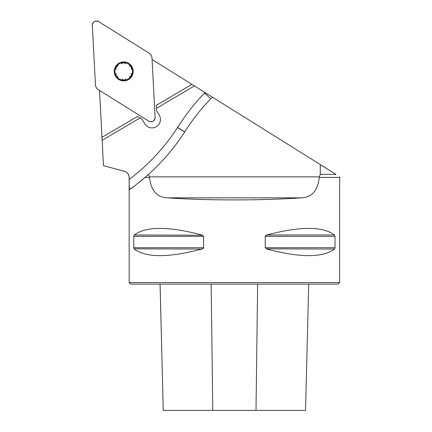 <?xml version="1.0" encoding="UTF-8"?>
<svg xmlns="http://www.w3.org/2000/svg" width="432" height="432" viewBox="0 0 432 432"><rect width="100%" height="100%" fill="white"/><g stroke="black" fill="none" stroke-linecap="round" stroke-linejoin="round"><path stroke-width="0.65" d="M124.519 171.31C127.451 172.287 129.011 174.317 129.206 177.406L129.157 177.406C128.968 174.323 127.408 172.287 124.475 171.31L103.475 165.672L99.527 90.418M129.206 177.406L129.206 179.388A202.057 202.057 0 0 0 177.568 127.478A7.366 7.366 0 0 0 177.606 127.424A218.894 218.894 0 0 1 204.606 92.956A24.203 24.203 0 0 1 205.011 92.545L152.075 59.465M205.011 92.545L335.929 174.35C340.816 177.406 340.816 177.406 335.929 174.35L320.263 174.35L319.286 177.406L339.633 177.406L339.633 282.539L129.157 282.539L129.157 177.406M194.432 85.936L156.492 108.286L156.341 105.322L191.916 84.364M101.99 137.338L137.565 116.381L142.112 119.221L144.779 123.752A8.419 8.419 0 0 0 155.849 126.986L156.751 126.452A8.419 8.419 0 0 0 159.289 115.209L156.622 110.673L156.492 108.286M140.081 117.952L102.141 140.297M129.206 179.388C129.119 185.252 129.319 188.584 129.794 189.383A210.476 210.476 0 0 0 148.538 174.377L145.093 177.406L149.504 177.406L148.538 174.377A210.476 210.476 0 0 0 184.637 132.046A15.784 15.784 0 0 0 184.718 131.927A210.476 210.476 0 0 1 210.681 98.788L204.606 92.956M149.504 177.406C151.006 190.755 157.07 197.564 167.697 197.84C204.968 200.594 263.817 200.594 301.088 197.84C311.715 197.57 317.779 190.755 319.286 177.406M148.538 174.377A210.476 210.476 0 0 1 129.794 189.383C131.846 188.147 136.944 184.156 145.093 177.406M334.697 235.213L335.011 236.353L335.011 247.687L334.498 249.053C322.715 257.839 300.17 257.839 266.857 249.053L265.226 247.687L265.226 236.353L266.857 234.986C300.17 226.201 322.715 226.201 334.498 234.986L266.857 234.986M266.236 235.213L265.831 235.435M265.702 235.532L265.399 235.845M266.236 248.832L334.498 249.053M334.865 248.508L334.962 248.189M133.774 236.353L134.287 234.986C146.07 226.201 168.62 226.201 201.928 234.986L203.558 236.353L203.558 247.687L201.928 249.053C168.62 257.839 146.07 257.839 134.287 249.053L133.774 247.687L133.774 236.353L203.558 236.353M202.554 235.213L134.287 234.986M133.92 235.532L133.828 235.85M134.087 248.832L201.928 249.053M202.554 248.832L202.954 248.605M203.083 248.508L203.391 248.195M339.633 282.539L338.051 284.116L130.734 284.116L129.157 282.539M305.532 410.4L308.718 284.116L305.532 410.4L256.003 410.4L257.645 284.116M160.083 284.116L163.253 410.4L256.003 410.4M320.263 174.35L320.263 164.565M212.452 97.2A15.784 15.784 0 0 0 210.681 98.788M116.132 73.516L116.116 75.886A8.824 8.824 0 0 1 123.644 62.586A8.824 8.824 0 0 1 131.398 75.751A8.824 8.824 0 0 1 116.116 75.886L118.195 77.02M118.913 63.245A9.472 9.472 0 0 0 119.054 79.65A9.472 9.472 0 0 0 133.191 71.323A9.472 9.472 0 0 0 118.913 63.245M116.095 69.433L116.041 67.063L118.098 65.891M121.619 63.817L123.644 62.586L125.685 63.785M129.244 65.794L131.317 66.933L131.306 69.298M131.344 73.386L131.398 75.751L129.341 76.923M125.82 78.997L123.795 80.228L121.754 79.034M155.11 117.396L151.999 58.082A6.329 6.269 -30.5 0 0 149.083 53.131L98.712 21.659A4.174 4.174 0 0 0 92.329 25.418L95.44 84.731A6.329 6.269 149.5 0 0 98.35 89.683L148.727 121.16A4.174 4.174 0 0 0 155.11 117.396M95.44 84.731L92.329 25.418C92.961 21.622 95.089 20.369 98.712 21.659L149.083 53.131C150.86 54.308 151.832 55.96 151.999 58.082L155.11 117.396C154.478 121.198 152.35 122.45 148.727 121.16L98.35 89.683C96.579 88.506 95.607 86.854 95.44 84.731M212.782 410.4L211.145 284.116M133.774 247.687L203.558 247.687M265.226 236.353L335.011 236.353M265.226 247.687L335.011 247.687M184.718 131.927L177.606 127.424M184.637 132.046L177.568 127.478M149.472 176.872L319.318 176.872M301.088 197.84L167.697 197.84M339.671 176.693L339.633 177.406M124.475 171.31L103.475 165.683M163.242 410.4L160.067 284.116"/></g></svg>
